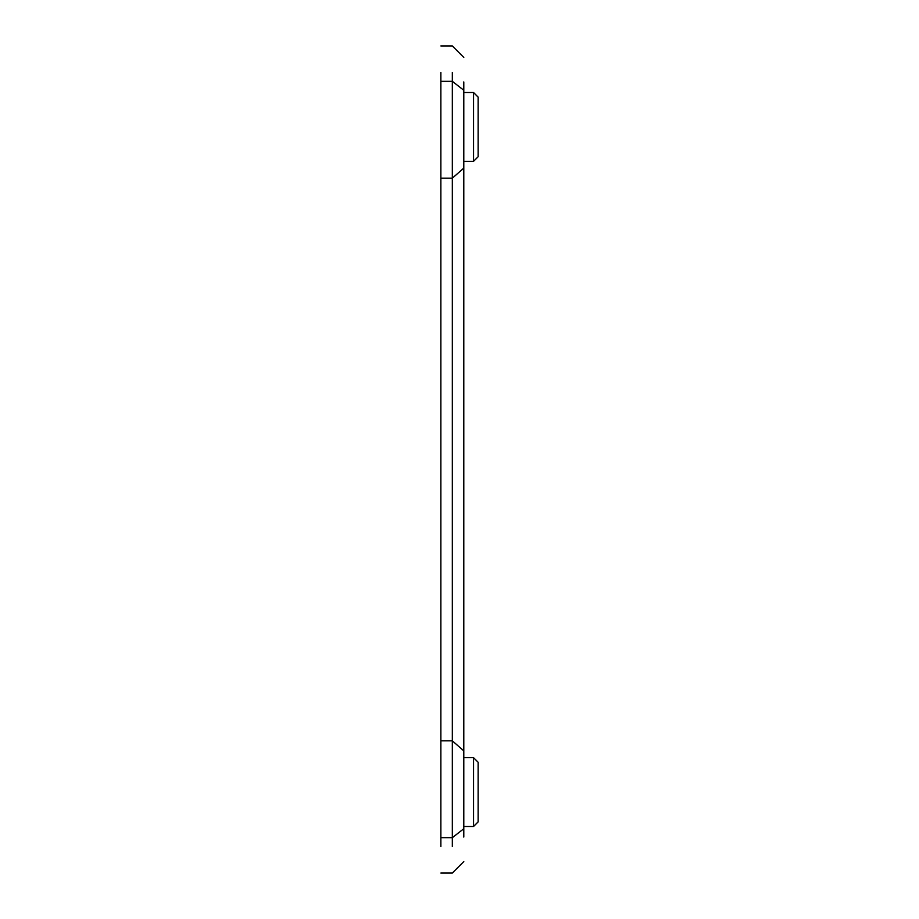 <?xml version="1.0" encoding="UTF-8"?>
<svg xmlns="http://www.w3.org/2000/svg" width="919" height="919" viewBox="0 0 919 919"><rect width="100%" height="100%" fill="white"/><g stroke="black" fill="none" stroke-linecap="round" stroke-linejoin="round"><path stroke-width="1.38" d="M473.549 161.33L478.133 156.747L478.133 97.115L473.549 92.52L473.549 161.33L463.796 161.33M473.549 826.48L478.133 821.885L478.133 762.253L473.549 757.67L473.549 826.48L463.796 826.48M452.332 72.36L452.332 740.829L463.796 750.88L463.796 81.94M463.796 837.06L463.796 750.88M440.867 72.36L440.867 740.829L452.332 740.829L452.332 846.64M440.867 740.829L440.867 846.64M440.867 81.331L452.332 81.331L463.796 90.269M440.867 178.171L452.332 178.171L463.796 168.12M440.867 837.668L452.332 837.668L463.796 828.731M473.549 92.52L463.796 92.52M473.549 757.67L463.796 757.67M463.796 57.415L452.332 45.95L440.867 45.95M463.796 861.585L452.332 873.05L440.867 873.05"/></g></svg>
